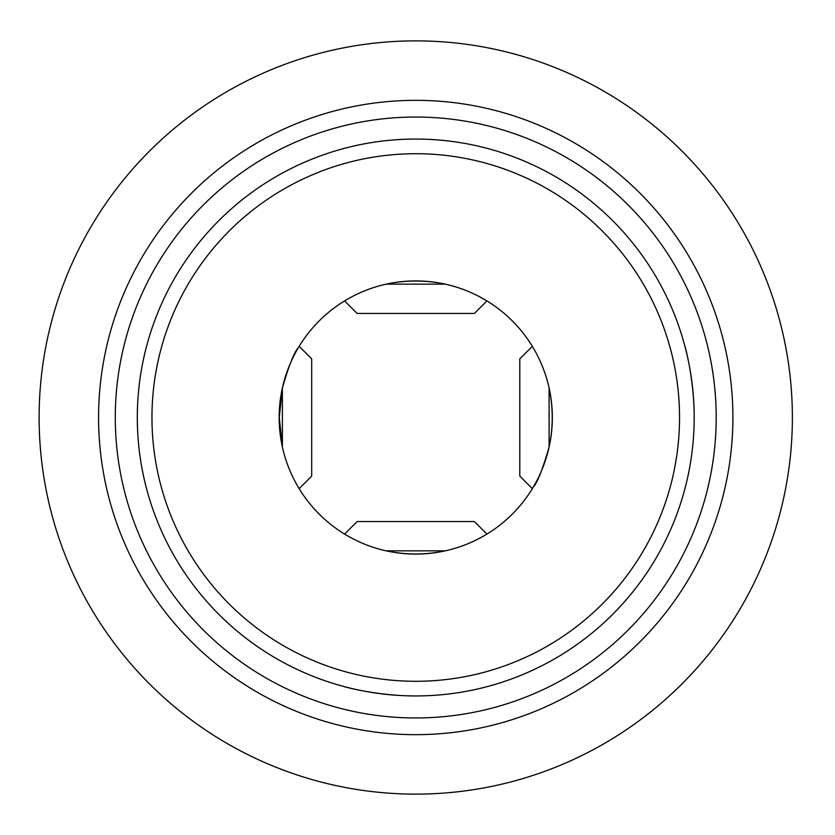 <?xml version="1.0" encoding="UTF-8"?>
<svg xmlns="http://www.w3.org/2000/svg" width="835" height="835" viewBox="0 0 835 835"><rect width="100%" height="100%" fill="white"/><g stroke="black" fill="none" stroke-linecap="round" stroke-linejoin="round"><path stroke-width="1.25" d="M279.161 417.5A136.585 136.585 0 0 1 484.039 299.212A136.585 136.585 0 0 1 484.039 535.788A136.585 136.585 0 0 1 279.161 417.5M279.266 417.5L282.387 446.996L282.387 388.004L279.266 417.5M298.262 347.851C294.181 352.109 288.889 365.49 282.387 388.004M386.24 550.86C405.904 555.014 425.579 555.014 445.243 550.86L386.24 550.86M445.243 284.14C425.579 279.986 405.914 279.986 386.24 284.14L445.243 284.14M533.231 487.149C537.312 482.891 542.604 469.51 549.106 446.996C553.261 427.332 553.261 407.668 549.106 388.004L549.106 446.996M694.188 417.5A278.441 278.441 0 0 1 415.746 695.941A278.441 278.441 0 0 1 137.305 417.5A278.441 278.441 0 0 1 415.746 139.059A278.441 278.441 0 0 1 694.188 417.5C694.24 378.996 684.752 344.584 684.7 345.439M343.686 686.453C342.841 686.506 377.211 695.993 415.705 695.941M115.282 417.5A300.464 300.464 0 0 1 565.973 157.293A300.464 300.464 0 0 1 565.973 677.707A300.464 300.464 0 0 1 115.282 417.5M151.96 417.5A263.787 263.787 0 0 1 547.645 189.054A263.787 263.787 0 0 1 547.645 645.946A263.787 263.787 0 0 1 151.96 417.5M792.373 417.5A376.627 376.627 0 0 0 227.433 91.328A376.627 376.627 0 0 0 227.433 743.672A376.627 376.627 0 0 0 792.373 417.5M732.9 417.5A317.164 317.164 0 0 0 415.746 100.336A317.164 317.164 0 0 0 98.582 417.5A317.164 317.164 0 0 0 415.746 734.664A317.164 317.164 0 0 0 732.9 417.5M486.899 534.087L474.363 521.551L357.13 521.551L344.594 534.087M486.899 300.913L474.363 313.449L357.13 313.449L344.594 300.913M532.333 346.348L519.798 358.883L519.798 476.117L532.333 488.652M299.16 346.348L311.695 358.883L311.695 476.117L299.16 488.652"/></g></svg>
